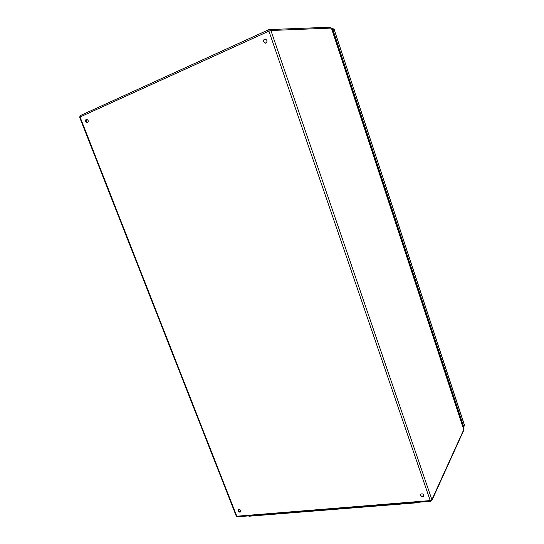 <?xml version="1.0" encoding="UTF-8"?>
<svg xmlns="http://www.w3.org/2000/svg" width="544" height="544" viewBox="0 0 544 544"><rect width="100%" height="100%" fill="white"/><g stroke="black" fill="none" stroke-linecap="round" stroke-linejoin="round"><path stroke-width="0.82" d="M238.224 510.898L238.326 509.721C240.054 509.3 240.842 510.007 240.686 511.85C239.788 512.434 238.966 512.115 238.224 510.898M420.362 495.421L420.396 494.387C422.307 493.286 423.402 493.877 423.694 496.162C422.545 497.257 421.437 497.005 420.362 495.421M263.616 41.847C263.303 40.29 263.813 39.338 265.146 39.012C267.532 40.249 267.628 41.643 265.431 43.194L263.616 41.847M85.694 121.584C85.36 120.387 85.632 119.626 86.516 119.299C88.495 120.136 88.781 121.285 87.353 122.76L85.694 121.584M238.462 509.592L238.469 510.605C239.102 511.714 239.877 512.081 240.788 511.686M420.492 494.231L420.526 495.094C421.478 496.597 422.559 496.896 423.762 495.992M265.295 39.005C264.058 39.413 263.595 40.358 263.908 41.827L265.574 43.173M86.7 119.286L86.061 121.516L87.53 122.706M419.478 502.173L417.343 502.758L249.363 516.202L248.173 515.936M331.922 29.417L463.012 427.156M331.582 28.376L332.86 29.6L463.644 426.625L463.298 428.019M331.432 28.193L330.222 27.2L331.398 28.084L270.912 30.505L431.895 499.705L463.753 429.644L331.398 28.084L463.644 429.311M330.222 27.2L268.981 29.587L268.926 31.124L80.043 116.994L236.796 516.222L430.229 500.582L268.926 31.124L270.912 30.505L269.538 29.451L268.981 29.587L80.281 115.593L268.892 29.648M239.897 511.85L240.808 510.748M79.628 117.273L80.281 115.593L79.628 117.273L236.239 516.018L237.456 516.793L430.753 501.269M431.882 500.48L431.895 499.705L430.229 500.582L430.78 501.262L431.882 500.48L463.733 430.331M417.343 502.758L417.2 502.357M249.363 516.202L249.227 515.848M331.561 28.329L332.527 28.288L334.193 29.539L332.86 29.6M464.379 424.81L334.193 29.539L464.358 425.054L463.644 426.625M464.324 426.034L464.386 424.83L463.604 427.611M236.246 516.045L237.422 516.8M332.527 28.288L334.315 29.566"/></g></svg>
